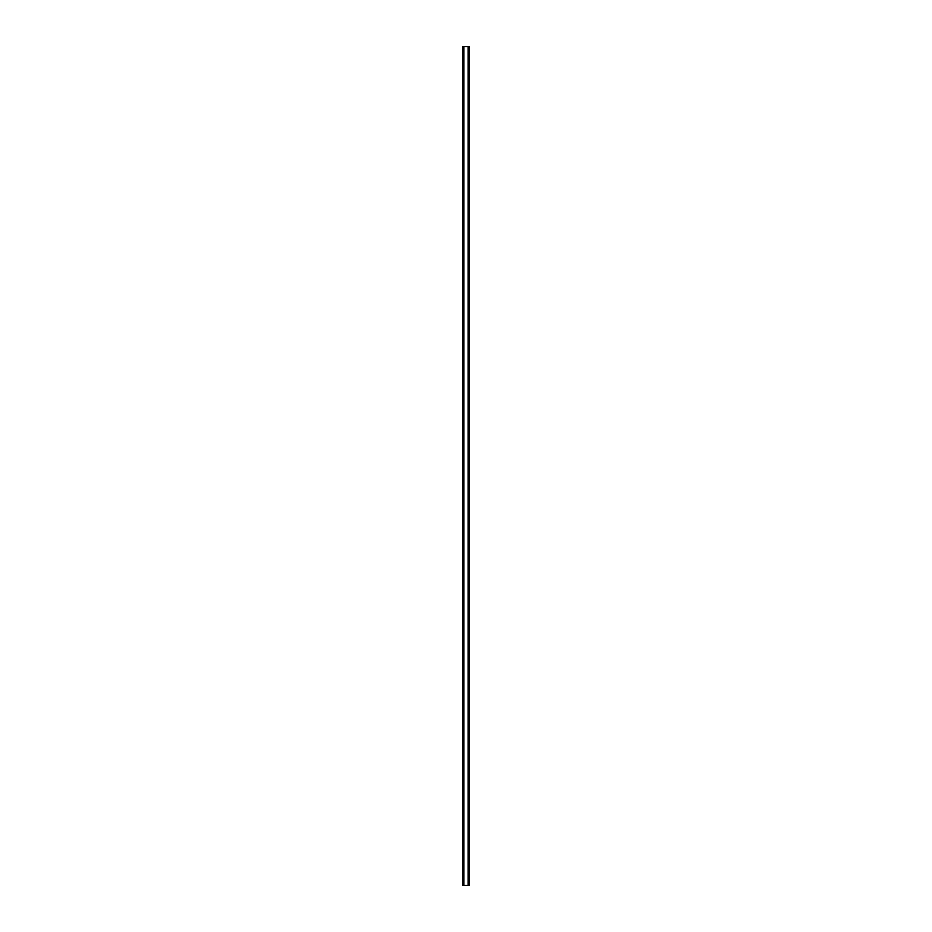 <?xml version="1.0" encoding="UTF-8"?>
<svg xmlns="http://www.w3.org/2000/svg" width="932" height="932" viewBox="0 0 932 932"><rect width="100%" height="100%" fill="white"/><g stroke="black" fill="none" stroke-linecap="round" stroke-linejoin="round"><path stroke-width="1.4" d="M468.761 46.6L462.878 46.6L462.878 885.4L469.122 885.4L469.122 46.6L468.761 885.4M468.19 885.4L468.225 46.6M463.775 885.4L463.775 46.6M462.878 46.6L462.878 885.4M463.915 46.6L463.915 885.4M468.085 46.6L468.085 885.4M469.122 46.6L469.122 885.4M462.913 46.6L462.913 885.4M463.157 46.6L463.157 885.4M463.239 46.6L463.239 885.4M468.843 46.6L468.843 885.4M469.087 46.6L469.087 885.4"/></g></svg>
